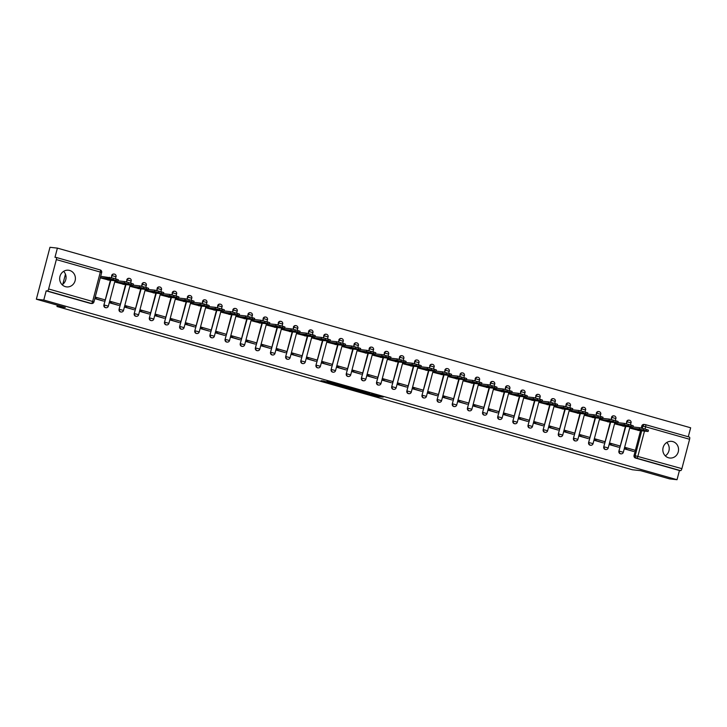 <?xml version="1.0" encoding="UTF-8"?>
<svg xmlns="http://www.w3.org/2000/svg" width="727" height="727" viewBox="0 0 727 727"><rect width="100%" height="100%" fill="white"/><g stroke="black" fill="none" stroke-linecap="round" stroke-linejoin="round"><path stroke-width="1.09" d="M364.663 393.034L376.513 396.379L383.174 397.106L371.47 393.789L374.523 394.997L364.663 393.034M65.412 286.656A8.388 7.861 96.3 0 0 66.611 286.892A8.388 7.861 96.3 0 0 75.254 280.068A8.388 7.861 96.3 0 0 69.656 270.462A8.388 7.861 96.3 0 0 68.465 270.226A8.388 7.861 96.3 0 0 59.823 277.042A8.388 7.861 96.3 0 0 65.412 286.656M63.612 271.353A8.388 7.861 -83.7 0 1 62.131 284.73M668.567 457.792A8.388 7.861 96.3 0 0 669.767 458.019A8.388 7.861 96.3 0 0 678.409 451.203A8.388 7.861 96.3 0 0 672.82 441.589A8.388 7.861 96.3 0 0 671.621 441.353A8.388 7.861 96.3 0 0 662.979 448.177A8.388 7.861 96.3 0 0 668.567 457.792M666.768 442.479A8.388 7.861 -83.7 0 1 665.287 455.856M323.597 380.975L321.016 380.694L332.266 383.883L340.236 384.919L327.023 381.193L337.891 384.41L333.375 383.938L323.597 380.975M677.028 479.711L669.603 478.884L640.669 470.678L632.354 469.751L56.97 306.503L65.285 307.421L36.35 299.215L43.774 300.042L677.028 479.711L679.436 470.514L680.599 470.651L636.607 458.164A2.154 2.017 -83.7 0 1 635.216 455.538L641.705 430.811M350.069 388.872L363.218 392.598L369.879 393.334L356.657 389.599L350.069 388.872M347.079 388.091L335.183 384.665L343.162 385.71L348.624 387.3L346.47 387.237L355.149 389.136L347.124 387.936M36.35 299.215L49.972 247.289L57.397 248.116L690.65 427.785L688.287 436.782M43.774 300.042L46.183 290.845L47.337 290.982A2.154 0.745 -74.2 0 0 48.627 288.982L56.342 259.594A2.154 0.745 -74.2 0 0 56.179 257.44A2.154 0.745 -74.2 0 0 56.143 257.431L54.979 257.303L57.397 248.116M679.436 470.514L635.453 458.037A2.154 2.017 -83.7 0 1 634.062 455.411L640.542 430.684M641.241 428.021L641.768 426.022L642.922 426.149A2.154 2.017 -83.7 0 1 645.412 424.623A2.154 0.745 -74.2 0 1 645.449 424.632A2.154 2.154 0 0 0 645.103 424.568L643.949 424.432A2.154 2.017 96.3 0 0 641.768 426.022M645.494 424.65L689.396 437.1A2.154 0.745 105.8 0 1 689.441 437.109A2.154 0.745 105.8 0 1 689.596 439.262L681.89 468.651A2.154 0.745 105.8 0 1 680.599 470.651M630.772 426.985L630.436 428.276L639.224 430.538M633.999 449.949L625.393 447.487L624.984 449.041L633.726 451.512M618.977 445.687L610.244 443.188L609.835 444.742L618.577 447.214M615.624 422.687L615.287 423.977L624.084 426.24M603.428 442.925L594.686 440.444L595.095 438.89L603.701 441.353M600.475 418.388L600.138 419.679L608.935 421.942M588.279 438.626L579.546 436.155L579.955 434.592L588.552 437.054M585.326 414.09L584.99 415.381L593.786 417.643M573.13 434.328L564.397 431.856L564.806 430.293L573.403 432.756M570.186 409.792L569.841 411.082L578.637 413.345M557.991 430.039L549.248 427.558L549.657 425.995L558.263 428.457M555.037 405.493L554.701 406.784L563.489 409.047M542.842 425.74L534.1 423.259L534.509 421.696L543.114 424.168M539.888 401.195L539.552 402.485L548.349 404.748M527.693 421.442L518.951 418.961L519.36 417.407L527.966 419.87M524.74 396.897L524.403 398.187L533.2 400.45M512.953 415.608L504.22 413.109L503.811 414.663L512.553 417.134M509.6 392.598L509.254 393.889L518.051 396.16M497.404 412.845L488.662 410.364L489.071 408.81L497.668 411.273M494.451 388.309L494.115 389.599L502.902 391.862M482.255 408.547L473.513 406.066L473.922 404.512L482.528 406.975M479.302 384.01L478.966 385.301L487.762 387.564M467.107 404.248L458.364 401.767L458.773 400.213L467.379 402.676M464.153 379.712L463.817 381.003L472.614 383.265M451.958 399.95L443.225 397.469L443.634 395.915L452.23 398.378M449.004 375.414L448.668 376.704L457.465 378.967M437.218 394.116L428.485 391.617L428.076 393.171L436.818 395.642M433.865 371.115L433.519 372.406L442.316 374.669M421.669 391.353L412.927 388.881L413.336 387.318L421.942 389.781M418.716 366.817L418.379 368.107L427.167 370.37M406.92 385.528L398.187 383.02L397.778 384.583L406.52 387.055M403.567 362.519L403.231 363.809L412.027 366.072M391.371 382.765L382.629 380.285L383.038 378.722L391.644 381.193M388.418 358.22L388.082 359.511L396.878 361.773M376.222 378.467L367.489 375.986L367.898 374.423L376.495 376.895M373.278 353.922L372.933 355.212L381.73 357.475M361.074 374.169L352.341 371.688L352.749 370.134L361.346 372.597M358.129 349.623L357.784 350.914L366.581 353.186M345.934 369.87L337.192 367.389L337.601 365.835L346.206 368.298M342.98 345.325L342.644 346.625L351.441 348.887M331.185 364.036L322.452 361.537L322.043 363.091L330.785 365.563M327.832 341.036L327.495 342.326L336.292 344.589M315.636 361.274L306.903 358.793L307.312 357.239L315.909 359.701M312.683 336.737L312.346 338.028L321.143 340.291M300.487 356.975L291.754 354.494L292.163 352.94L300.76 355.403M297.543 332.439L297.198 333.729L305.994 335.992M285.347 352.677L276.605 350.196L277.014 348.642L285.62 351.105M282.394 328.141L282.058 329.431L290.845 331.694M270.199 348.378L261.456 345.907L261.865 344.344L270.471 346.806M267.245 323.842L266.909 325.133L275.706 327.395M255.05 344.08L246.308 341.608L246.717 340.045L255.322 342.508M252.096 319.544L251.76 320.834L260.557 323.097M239.901 339.791L231.168 337.31L231.577 335.747L240.174 338.209M236.957 315.245L236.611 316.536L245.408 318.799M225.161 333.957L216.428 331.448L216.019 333.011L224.761 335.483M221.808 310.947L221.462 312.237L230.259 314.5M209.612 331.194L200.87 328.713L201.279 327.159L209.885 329.622M206.659 306.649L206.323 307.939L215.119 310.202M194.463 326.896L185.721 324.415L186.13 322.861L194.736 325.323M191.51 302.35L191.174 303.641L199.97 305.913M179.315 322.597L170.581 320.116L170.981 318.562L179.587 321.025M176.361 298.061L176.025 299.351L184.822 301.614M164.166 318.299L155.433 315.818L155.842 314.264L164.438 316.727M161.221 293.763L160.876 295.053L169.673 297.316M149.426 312.465L140.693 309.966L140.284 311.519L149.026 313.991M146.072 289.464L145.736 290.755L154.524 293.017M133.877 309.702L125.135 307.221L125.544 305.667L134.15 308.13M130.924 285.166L130.587 286.456L139.384 288.719M118.728 305.404L109.986 302.932L110.395 301.369L119.001 303.831M115.775 280.867L115.439 282.158L124.235 284.421M103.579 301.105L94.846 298.633L95.255 297.07L103.852 299.533M100.753 276.315L100.29 277.859L109.086 280.122M105.824 307.694A2.154 2.017 96.3 0 1 103.916 304.995L110.404 280.268M111.104 277.614L112.04 275.651A2.154 2.017 -83.7 0 1 114.521 274.124M120.973 311.992A2.154 2.017 96.3 0 1 119.064 309.293L125.553 284.566M126.253 281.912L127.189 279.95A2.154 2.017 -83.7 0 1 129.67 278.423M136.122 316.29A2.154 2.017 96.3 0 1 134.213 313.591L140.702 288.864M141.392 286.202L142.328 284.248A2.154 2.017 -83.7 0 1 144.818 282.721M151.271 320.589A2.154 2.017 96.3 0 1 149.362 317.89L155.842 293.163M156.541 290.5L157.477 288.546A2.154 2.017 -83.7 0 1 159.967 287.02M166.419 324.887A2.154 2.017 96.3 0 1 164.502 322.188L170.99 297.461M171.69 294.798L172.626 292.845A2.154 2.017 -83.7 0 1 175.116 291.318M181.559 329.186A2.154 2.017 96.3 0 1 179.651 326.487L186.139 301.76M186.839 299.097L187.775 297.143A2.154 2.017 -83.7 0 1 190.256 295.616M196.708 333.484A2.154 2.017 96.3 0 1 194.8 330.785L201.288 306.058M201.979 303.395L202.915 301.441A2.154 2.017 -83.7 0 1 205.405 299.915M211.857 337.782A2.154 2.017 96.3 0 1 209.949 335.083L216.437 310.356M217.128 307.694L218.064 305.74A2.154 2.017 -83.7 0 1 220.554 304.213M227.006 342.081A2.154 2.017 96.3 0 1 225.088 339.382L231.577 314.646M232.276 311.992L233.213 310.038A2.154 2.017 -83.7 0 1 235.702 308.512M242.146 346.379A2.154 2.017 96.3 0 1 240.237 343.68L246.726 318.944M247.425 316.29L248.361 314.328A2.154 2.017 -83.7 0 1 250.842 312.81M257.294 350.678A2.154 2.017 96.3 0 1 255.386 347.969L261.874 323.242M262.574 320.589L263.51 318.626A2.154 2.017 -83.7 0 1 265.991 317.099M272.443 354.967A2.154 2.017 96.3 0 1 270.535 352.268L277.023 327.541M277.714 324.887L278.65 322.924A2.154 2.017 -83.7 0 1 281.14 321.398M287.592 359.265A2.154 2.017 96.3 0 1 285.684 356.566L292.163 331.839M292.863 329.186L293.799 327.223A2.154 2.017 -83.7 0 1 296.289 325.696M302.741 363.564A2.154 2.017 96.3 0 1 300.824 360.865L307.312 336.138M308.012 333.475L308.948 331.521A2.154 2.017 -83.7 0 1 311.438 329.994M317.881 367.862A2.154 2.017 96.3 0 1 315.972 365.163L322.461 340.436M323.161 337.773L324.097 335.819A2.154 2.017 -83.7 0 1 326.577 334.293M333.03 372.16A2.154 2.017 96.3 0 1 331.121 369.461L337.61 344.734M338.309 342.072L339.236 340.118A2.154 2.017 -83.7 0 1 341.726 338.591M348.178 376.459A2.154 2.017 96.3 0 1 346.27 373.76L352.759 349.033M353.449 346.37L354.385 344.416A2.154 2.017 -83.7 0 1 356.875 342.89M363.327 380.757A2.154 2.017 96.3 0 1 361.41 378.058L367.898 353.331M368.598 350.668L369.534 348.715A2.154 2.017 -83.7 0 1 372.024 347.188M378.476 385.056A2.154 2.017 96.3 0 1 376.559 382.357L383.047 357.629M383.747 354.967L384.683 353.013A2.154 2.017 -83.7 0 1 387.164 351.486M393.616 389.354A2.154 2.017 96.3 0 1 391.708 386.655L398.196 361.919M398.896 359.265L399.832 357.311A2.154 2.017 -83.7 0 1 402.313 355.785M408.765 393.652A2.154 2.017 96.3 0 1 406.856 390.944L413.345 366.217M414.036 363.564L414.972 361.601A2.154 2.017 -83.7 0 1 417.462 360.083M423.914 397.942A2.154 2.017 96.3 0 1 422.005 395.243L428.485 370.516M429.184 367.862L430.12 365.899A2.154 2.017 -83.7 0 1 432.61 364.372M439.063 402.24A2.154 2.017 96.3 0 1 437.145 399.541L443.634 374.814M444.333 372.16L445.269 370.197A2.154 2.017 -83.7 0 1 447.759 368.671M454.202 406.538A2.154 2.017 96.3 0 1 452.294 403.839L458.782 379.112M459.482 376.45L460.418 374.496A2.154 2.017 -83.7 0 1 462.899 372.969M469.351 410.837A2.154 2.017 96.3 0 1 467.443 408.138L473.931 383.411M474.631 380.748L475.567 378.794A2.154 2.017 -83.7 0 1 478.048 377.268M484.5 415.135A2.154 2.017 96.3 0 1 482.592 412.436L489.08 387.709M489.771 385.046L490.707 383.093A2.154 2.017 -83.7 0 1 493.197 381.566M499.649 419.434A2.154 2.017 96.3 0 1 497.731 416.735L504.22 392.007M504.92 389.345L505.856 387.391A2.154 2.017 -83.7 0 1 508.346 385.864M514.798 423.732A2.154 2.017 96.3 0 1 512.88 421.033L519.369 396.306M520.069 393.643L521.005 391.689A2.154 2.017 -83.7 0 1 523.485 390.163M529.938 428.03A2.154 2.017 96.3 0 1 528.029 425.331L534.518 400.604M535.217 397.942L536.153 395.988A2.154 2.017 -83.7 0 1 538.634 394.461M545.086 432.329A2.154 2.017 96.3 0 1 543.178 429.63L549.667 404.894M550.357 402.24L551.293 400.286A2.154 2.017 -83.7 0 1 553.783 398.76M560.235 436.627A2.154 2.017 96.3 0 1 558.327 433.928L564.806 409.192M565.506 406.538L566.442 404.575A2.154 2.017 -83.7 0 1 568.932 403.058M575.384 440.925A2.154 2.017 96.3 0 1 573.467 438.217L579.955 413.49M580.655 410.837L581.591 408.874A2.154 2.017 -83.7 0 1 584.081 407.347M590.524 445.215A2.154 2.017 96.3 0 1 588.616 442.516L595.104 417.789M595.804 415.135L596.74 413.172A2.154 2.017 -83.7 0 1 599.221 411.646M605.673 449.513A2.154 2.017 96.3 0 1 603.764 446.814L610.253 422.087M610.953 419.434L611.889 417.471A2.154 2.017 -83.7 0 1 614.37 415.944M620.822 453.812A2.154 2.017 96.3 0 1 618.913 451.113L625.402 426.385M626.092 423.723L627.028 421.769A2.154 2.017 -83.7 0 1 629.518 420.242M56.97 306.503L57.315 305.167M62.804 284.257L65.457 274.152M114.012 274.061A2.154 2.017 96.3 0 0 111.631 275.606M129.161 278.35A2.154 2.017 96.3 0 0 126.771 279.904M144.3 282.649A2.154 2.017 96.3 0 0 141.919 284.202M159.449 286.947A2.154 2.017 96.3 0 0 157.068 288.501M174.598 291.245A2.154 2.017 96.3 0 0 172.217 292.799M189.747 295.544A2.154 2.017 96.3 0 0 187.366 297.098M204.896 299.842A2.154 2.017 96.3 0 0 202.506 301.396M220.036 304.14A2.154 2.017 96.3 0 0 217.655 305.694M235.184 308.439A2.154 2.017 96.3 0 0 232.804 309.993M250.333 312.737A2.154 2.017 96.3 0 0 247.952 314.282M265.482 317.036A2.154 2.017 96.3 0 0 263.092 318.58M280.622 321.325A2.154 2.017 96.3 0 0 278.241 322.879M295.771 325.623A2.154 2.017 96.3 0 0 293.39 327.177M310.92 329.922A2.154 2.017 96.3 0 0 308.539 331.476M326.069 334.22A2.154 2.017 96.3 0 0 323.688 335.774M341.217 338.518A2.154 2.017 96.3 0 0 338.827 340.072M356.357 342.817A2.154 2.017 96.3 0 0 353.976 344.371M371.506 347.115A2.154 2.017 96.3 0 0 369.125 348.669M386.655 351.414A2.154 2.017 96.3 0 0 384.274 352.968M401.804 355.712A2.154 2.017 96.3 0 0 399.414 357.266M416.944 360.01A2.154 2.017 96.3 0 0 414.563 361.555M432.092 364.309A2.154 2.017 96.3 0 0 429.712 365.854M447.241 368.598A2.154 2.017 96.3 0 0 444.86 370.152M462.39 372.896A2.154 2.017 96.3 0 0 460.009 374.45M477.539 377.195A2.154 2.017 96.3 0 0 475.149 378.749M492.679 381.493A2.154 2.017 96.3 0 0 490.298 383.047M507.828 385.792A2.154 2.017 96.3 0 0 505.447 387.346M522.977 390.09A2.154 2.017 96.3 0 0 520.596 391.644M538.125 394.388A2.154 2.017 96.3 0 0 535.735 395.942M553.274 398.687A2.154 2.017 96.3 0 0 550.884 400.241M568.414 402.985A2.154 2.017 96.3 0 0 566.033 404.53M583.563 407.284A2.154 2.017 96.3 0 0 581.182 408.828M598.712 411.573A2.154 2.017 96.3 0 0 596.331 413.127M613.861 415.871A2.154 2.017 96.3 0 0 611.471 417.425M629 420.17A2.154 2.017 96.3 0 0 626.619 421.724M46.183 290.845L90.166 303.332A2.154 2.017 96.3 0 0 90.475 303.386L91.629 303.513A2.154 2.017 -83.7 0 1 91.32 303.459L47.337 290.982M375.305 394.979L377.286 395.388M356.166 389.545L358.111 390.099M361.364 392.053L368.126 392.907L362.064 391.362L357.893 390.935L361.364 392.053M343.153 385.855L341.345 385.346M343.117 386.7L349.805 388.318L343.117 386.7L343.353 385.764M633.026 426.967L639.615 427.694L646.467 429.448L648.466 430.139L648.111 431.493L646.112 430.802L646.467 429.448M625.338 447.705L626.538 447.832L626.192 449.186L633.671 451.512M626.192 449.186L625.029 449.059M626.538 447.832L635.18 450.286L634.825 451.64M648.111 431.493L637.888 430.384M630.482 428.076L639.26 429.048L646.112 430.802M640.196 430.284L644.531 430.766L635.734 429.021L640.196 430.284L640.387 429.584M617.877 422.669L624.466 423.405L631.318 425.15L633.317 425.849L632.963 427.194L630.963 426.504L631.318 425.15M610.189 443.406L611.398 443.534L611.043 444.888L618.523 447.214M611.043 444.888L609.889 444.76M611.398 443.534L620.04 445.987L619.686 447.341M632.963 427.194L622.739 426.086M615.342 423.777L624.111 424.75L630.963 426.504M625.056 425.986L629.382 426.467L624.92 425.204L620.585 424.722L625.056 425.986L625.238 425.286M602.728 418.37L609.326 419.106L616.169 420.851L618.168 421.551L617.814 422.896L615.814 422.205L616.169 420.851M595.04 439.108L596.249 439.244L595.895 440.589L603.383 442.916M595.895 440.589L594.741 440.462M596.249 439.244L604.891 441.689L604.537 443.043M617.814 422.896L607.59 421.796M600.193 419.479L608.972 420.451L615.814 422.205M609.908 421.687L614.242 422.169L609.771 420.906L605.437 420.424L609.908 421.687L610.089 420.988M587.58 414.072L594.177 414.808L601.02 416.553L603.028 417.253L602.674 418.598L600.666 417.907L601.02 416.553M579.892 434.81L581.1 434.946L580.746 436.291L588.234 438.617M580.746 436.291L579.592 436.164M581.1 434.946L589.742 437.39L589.388 438.744M602.674 418.598L592.441 417.498M585.044 415.181L593.823 416.153L600.666 417.907M594.759 417.389L599.093 417.871L590.297 416.126L594.759 417.389L594.94 416.689M572.44 409.774L579.028 410.51L585.88 412.254L587.879 412.954L587.525 414.299L585.526 413.608L585.88 412.254M564.752 430.511L565.951 430.648L565.597 431.992L573.085 434.319M565.597 431.992L564.443 431.865M565.951 430.648L574.594 433.101L574.239 434.446M587.525 414.299L577.293 413.2M569.895 410.882L578.674 411.855L585.526 413.608M579.61 413.09L583.945 413.572L579.483 412.309L575.148 411.827L579.61 413.09L579.801 412.391M557.291 405.475L563.879 406.211L570.731 407.956L572.731 408.656L572.376 410.001L570.377 409.31L570.731 407.956M549.603 426.213L550.812 426.349L550.457 427.694L557.936 430.02M550.457 427.694L549.294 427.567M550.812 426.349L559.454 428.803L559.099 430.148M572.376 410.001L562.153 408.901M554.746 406.584L563.525 407.565L570.377 409.31M564.47 408.801L568.796 409.274L559.999 407.529L564.47 408.801L564.652 408.092M542.142 401.177L548.74 401.913L555.582 403.667L557.582 404.357L557.227 405.711L555.228 405.012L555.582 403.667M534.454 421.914L535.663 422.051L535.308 423.396L542.796 425.722M535.308 423.396L534.154 423.268M535.663 422.051L544.305 424.504L543.95 425.849M557.227 405.711L547.004 404.603M539.607 402.285L548.385 403.267L555.228 405.012M549.321 404.503L553.647 404.984L549.185 403.712L544.85 403.231L549.321 404.503L549.503 403.794M526.993 396.887L533.591 397.614L540.434 399.368L542.433 400.059L542.088 401.413L540.079 400.713L540.434 399.368M519.305 417.616L520.514 417.752L520.159 419.106L527.648 421.424M520.159 419.106L519.005 418.97M520.514 417.752L529.156 420.206L528.802 421.551M542.088 401.413L531.855 400.304M524.458 397.987L533.236 398.969L540.079 400.713M534.172 400.204L538.507 400.686L529.71 398.932L534.172 400.204L534.354 399.496M511.853 392.589L518.442 393.316L525.285 395.07L527.293 395.761L526.939 397.115L524.939 396.415L525.285 395.07M504.156 413.318L505.365 413.454L505.011 414.808L512.499 417.125M505.011 414.808L503.856 414.681M505.365 413.454L514.007 415.908L513.653 417.253M526.939 397.115L516.706 396.006M509.309 393.698L518.087 394.67L524.939 396.415M519.023 395.906L523.358 396.388L514.562 394.634L519.023 395.906L519.214 395.197M496.705 388.291L503.293 389.018L510.145 390.772L512.144 391.462L511.79 392.816L509.791 392.117L510.145 390.772M489.017 409.019L490.216 409.156L489.862 410.51L497.35 412.827M489.862 410.51L488.708 410.382M490.216 409.156L498.858 411.609L498.504 412.963M511.79 392.816L501.566 391.708M494.16 389.399L502.939 390.372L509.791 392.117M503.875 391.608L508.209 392.089L499.413 390.335L503.875 391.608L504.065 390.908M481.556 383.992L488.144 384.719L494.996 386.473L496.995 387.164L496.641 388.518L494.642 387.827L494.996 386.473M473.868 404.73L475.076 404.857L474.722 406.211L482.201 408.538M474.722 406.211L473.559 406.084M475.076 404.857L483.719 407.311L483.364 408.665M496.641 388.518L486.418 387.409M479.011 385.101L487.79 386.073L494.642 387.827M488.735 387.309L493.06 387.791L488.599 386.519L484.264 386.046L488.735 387.309L488.917 386.61M466.407 379.694L473.004 380.43L479.847 382.175L481.847 382.865L481.492 384.219L479.493 383.529L479.847 382.175M458.719 400.432L459.927 400.559L459.573 401.913L467.061 404.239M459.573 401.913L458.419 401.786M459.927 400.559L468.57 403.012L468.215 404.366M481.492 384.219L471.269 383.111M463.871 380.803L472.65 381.775L479.493 383.529M473.586 383.011L477.921 383.492L469.115 381.748L473.586 383.011L473.768 382.311M451.258 375.396L457.856 376.132L464.698 377.876L466.707 378.576L466.352 379.921L464.344 379.23L464.698 377.876M443.57 396.133L444.779 396.26L444.424 397.614L451.912 399.941M444.424 397.614L443.27 397.487M444.779 396.26L453.421 398.714L453.066 400.068M466.352 379.921L456.12 378.822M448.723 376.504L457.501 377.477L464.344 379.23M458.437 378.712L462.772 379.194L453.975 377.449L458.437 378.712L458.619 378.013M436.118 371.097L442.707 371.833L449.559 373.578L451.558 374.278L451.203 375.623L449.204 374.932L449.559 373.578M428.43 391.835L429.63 391.971L429.275 393.316L436.763 395.642M429.275 393.316L428.121 393.189M429.63 391.971L438.272 394.416L437.918 395.77M451.203 375.623L440.971 374.523M433.574 372.206L442.352 373.178L449.204 374.932M443.288 374.414L447.623 374.896L443.161 373.633L438.826 373.151L443.288 374.414L443.479 373.714M420.969 366.799L427.558 367.535L434.41 369.28L436.409 369.979L436.055 371.324L434.055 370.634L434.41 369.28M413.281 387.536L414.49 387.673L414.136 389.018L421.615 391.344M414.136 389.018L412.972 388.89M414.49 387.673L423.123 390.117L422.769 391.471M436.055 371.324L425.831 370.225M418.425 367.907L427.203 368.88L434.055 370.634M428.148 370.116L432.474 370.597L428.012 369.334L423.677 368.853L428.148 370.116L428.33 369.416M405.82 362.5L412.418 363.236L419.261 364.981L421.26 365.681L420.906 367.026L418.906 366.335L419.261 364.981M398.132 383.238L399.341 383.374L398.987 384.719L406.466 387.046M398.987 384.719L397.833 384.592M399.341 383.374L407.983 385.828L407.629 387.173M420.906 367.026L410.682 365.926M403.285 363.609L412.064 364.581L418.906 366.335M413 365.817L417.325 366.299L412.863 365.036L408.529 364.554L413 365.817L413.181 365.118M390.672 358.202L397.269 358.938L404.112 360.692L406.111 361.383L405.757 362.737L403.758 362.037L404.112 360.692M382.984 378.94L384.192 379.076L383.838 380.421L391.326 382.747M383.838 380.421L382.684 380.294M384.192 379.076L392.834 381.53L392.48 382.875M405.757 362.737L395.533 361.628M388.136 359.311L396.915 360.292L403.758 362.037M397.851 361.528L402.185 362.01L397.714 360.737L393.38 360.256L397.851 361.528L398.032 360.819M375.532 353.913L382.12 354.64L388.963 356.394L390.972 357.084L390.617 358.438L388.609 357.739L388.963 356.394M367.835 374.641L369.043 374.778L368.689 376.132L376.177 378.449M368.689 376.132L367.535 375.995M369.043 374.778L377.686 377.231L377.331 378.576M390.617 358.438L380.385 357.33M372.987 355.012L381.766 355.994L388.609 357.739M382.702 357.23L387.037 357.711L378.24 355.957L382.702 357.23L382.884 356.521M360.383 349.614L366.971 350.341L373.823 352.095L375.823 352.786L375.468 354.14L373.469 353.44L373.823 352.095M352.695 370.343L353.895 370.479L353.54 371.833L361.028 374.151M353.54 371.833L352.386 371.697M353.895 370.479L362.537 372.933L362.182 374.278M375.468 354.14L365.245 353.031M357.838 350.714L366.617 351.695L373.469 353.44M367.553 352.931L371.888 353.413L363.091 351.659L367.553 352.931L367.744 352.222M345.234 345.316L351.823 346.043L358.675 347.797L360.674 348.487L360.319 349.841L358.32 349.142L358.675 347.797M337.546 366.044L338.755 366.181L338.4 367.535L345.879 369.852M338.4 367.535L337.237 367.408M338.755 366.181L347.397 368.634L347.043 369.988M360.319 349.841L350.096 348.733M342.69 346.425L351.468 347.397L358.32 349.142M352.413 348.633L356.739 349.114L352.277 347.842L347.942 347.361L352.413 348.633L352.595 347.933M330.085 341.018L336.683 341.745L343.526 343.498L345.525 344.189L345.171 345.543L343.171 344.843L343.526 343.498M322.397 361.755L323.606 361.882L323.251 363.236L330.74 365.554M323.251 363.236L322.097 363.109M323.606 361.882L332.248 364.336L331.894 365.69M345.171 345.543L334.947 344.434M327.55 342.126L336.328 343.099L343.171 344.843M337.264 344.334L341.599 344.816L332.793 343.062L337.264 344.334L337.446 343.635M314.936 336.719L321.534 337.446L328.377 339.2L330.385 339.891L330.031 341.245L328.022 340.554L328.377 339.2M307.248 357.457L308.457 357.584L308.103 358.938L315.591 361.264M308.103 358.938L306.948 358.811M308.457 357.584L317.099 360.038L316.745 361.392M330.031 341.245L319.798 340.136M312.401 337.828L321.18 338.8L328.022 340.554M322.116 340.036L326.45 340.518L317.654 338.773L322.116 340.036L322.297 339.336M299.797 332.421L306.385 333.157L313.237 334.902L315.236 335.601L314.882 336.946L312.883 336.256L313.237 334.902M292.1 353.158L293.308 353.286L292.954 354.64L300.442 356.966M292.954 354.64L291.8 354.512M293.308 353.286L301.95 355.739L301.596 357.093M314.882 336.946L304.649 335.838M297.252 333.529L306.031 334.502L312.883 336.256M306.967 335.738L311.301 336.219L306.839 334.956L302.505 334.475L306.967 335.738L307.157 335.038M284.648 328.122L291.236 328.858L298.088 330.603L300.087 331.303L299.733 332.648L297.734 331.957L298.088 330.603M276.96 348.86L278.168 348.996L277.814 350.341L285.293 352.668M277.814 350.341L276.651 350.214M278.168 348.996L286.801 351.441L286.447 352.795M299.733 332.648L289.51 331.548M282.103 329.231L290.882 330.203L297.734 331.957M291.827 331.439L296.153 331.921L291.691 330.658L287.356 330.176L291.827 331.439L292.009 330.74M269.499 323.824L276.087 324.56L282.939 326.305L284.939 327.005L284.584 328.35L282.585 327.659L282.939 326.305M261.811 344.562L263.02 344.698L262.665 346.043L270.144 348.369M262.665 346.043L261.511 345.916M263.02 344.698L271.662 347.142L271.307 348.497M284.584 328.35L274.361 327.25M266.963 324.933L275.742 325.905L282.585 327.659M276.678 327.141L281.004 327.623L276.542 326.359L272.207 325.878L276.678 327.141L276.86 326.441M254.35 319.526L260.948 320.262L267.79 322.006L269.79 322.706L269.435 324.051L267.436 323.361L267.79 322.006M246.662 340.263L247.871 340.4L247.516 341.745L255.004 344.071M247.516 341.745L246.362 341.617M247.871 340.4L256.513 342.853L256.158 344.198M269.435 324.051L259.212 322.952M251.815 320.634L260.593 321.607L267.436 323.361M261.529 322.843L265.864 323.324L261.393 322.061L257.058 321.579L261.529 322.843L261.711 322.143M239.201 315.227L245.799 315.963L252.642 317.717L254.65 318.408L254.296 319.753L252.287 319.062L252.642 317.717M231.513 335.965L232.722 336.101L232.367 337.446L239.855 339.773M232.367 337.446L231.213 337.319M232.722 336.101L241.364 338.555L241.01 339.9M254.296 319.753L244.063 318.653M236.666 316.336L245.444 317.317L252.287 319.062M246.38 318.553L250.715 319.026L241.918 317.281L246.38 318.553L246.562 317.844M224.061 310.929L230.65 311.665L237.502 313.419L239.501 314.109L239.147 315.463L237.147 314.764L237.502 313.419M216.373 331.666L217.573 331.803L217.219 333.148L224.707 335.474M217.219 333.148L216.064 333.021M217.573 331.803L226.215 334.256L225.861 335.601M239.147 315.463L228.914 314.355M221.517 312.037L230.295 313.019L237.147 314.764M231.231 314.255L235.566 314.736L226.769 312.983L231.231 314.255L231.422 313.546M208.913 306.64L215.501 307.367L222.353 309.12L224.352 309.811L223.998 311.165L221.999 310.465L222.353 309.12M201.225 327.368L202.433 327.504L202.079 328.858L209.558 331.176M202.079 328.858L200.916 328.722M202.433 327.504L211.075 329.958L210.721 331.303M223.998 311.165L213.774 310.056M206.368 307.739L215.147 308.721L221.999 310.465M216.092 309.956L220.417 310.438L215.955 309.166L211.621 308.684L216.092 309.956L216.273 309.248M193.764 302.341L200.361 303.068L207.204 304.822L209.203 305.513L208.849 306.867L206.85 306.167L207.204 304.822M186.076 323.07L187.284 323.206L186.93 324.56L194.418 326.877M186.93 324.56L185.776 324.433M187.284 323.206L195.926 325.66L195.572 327.005M208.849 306.867L198.625 305.758M191.228 303.45L200.007 304.422L206.85 306.167M200.943 305.658L205.278 306.14L196.472 304.386L200.943 305.658L201.125 304.949M178.615 298.043L185.212 298.77L192.055 300.524L194.064 301.214L193.709 302.568L191.701 301.869L192.055 300.524M170.927 318.771L172.135 318.908L171.781 320.262L179.269 322.579M171.781 320.262L170.627 320.134M172.135 318.908L180.778 321.361L180.423 322.715M193.709 302.568L183.477 301.46M176.079 299.151L184.858 300.124L191.701 301.869M185.794 301.36L190.129 301.841L181.332 300.087L185.794 301.36L185.976 300.66M163.475 293.744L170.063 294.471L176.915 296.225L178.915 296.916L178.56 298.27L176.561 297.579L176.915 296.225M155.778 314.482L156.987 314.609L156.632 315.963L164.12 318.29M156.632 315.963L155.478 315.836M156.987 314.609L165.629 317.063L165.274 318.417M178.56 298.27L168.328 297.161M160.931 294.853L169.709 295.825L176.561 297.579M170.645 297.061L174.98 297.543L170.509 296.271L166.183 295.798L170.645 297.061L170.836 296.362M148.326 289.446L154.915 290.182L161.767 291.927L163.766 292.618L163.411 293.972L161.412 293.281L161.767 291.927M140.638 310.184L141.838 310.311L141.492 311.665L148.971 313.991M141.492 311.665L140.329 311.538M141.838 310.311L150.48 312.764L150.125 314.119M163.411 293.972L153.188 292.863M145.782 290.555L154.56 291.527L161.412 293.281M155.496 292.763L159.831 293.245L151.034 291.5L155.496 292.763L155.687 292.063M133.177 285.148L139.766 285.884L146.618 287.628L148.617 288.328L148.263 289.673L146.263 288.982L146.618 287.628M125.489 305.885L126.698 306.012L126.344 307.367L133.823 309.693M126.344 307.367L125.189 307.239M126.698 306.012L135.34 308.466L134.986 309.82M148.263 289.673L138.039 288.574M130.642 286.256L139.411 287.229L146.263 288.982M140.356 288.465L144.682 288.946L140.22 287.683L135.885 287.201L140.356 288.465L140.538 287.765M118.028 280.849L124.626 281.585L131.469 283.33L133.468 284.03L133.114 285.375L131.114 284.684L131.469 283.33M110.34 301.587L111.549 301.723L111.195 303.068L118.683 305.395M111.195 303.068L110.041 302.941M111.549 301.723L120.191 304.168L119.837 305.522M133.114 285.375L122.89 284.275M115.493 281.958L124.272 282.93L131.114 284.684M125.208 284.166L129.542 284.648L125.071 283.385L120.737 282.903L125.208 284.166L125.389 283.466M100.699 276.315L113.512 278.232L118.328 279.731L117.974 281.076L115.966 280.386L116.32 279.032M95.192 297.288L96.4 297.425L96.046 298.77L103.534 301.096M96.046 298.77L94.892 298.643M96.4 297.425L105.042 299.869L104.688 301.223M117.974 281.076L107.741 279.977M100.344 277.659L109.123 278.632L115.966 280.386M110.059 279.868L114.393 280.349L105.597 278.605L110.059 279.868L110.24 279.168M48.627 288.982L92.611 301.46L100.326 272.071L56.342 259.594M634.062 455.411L681.89 468.651M642.359 428.303L642.922 426.149L645.612 426.785L645.022 429.039M644.476 431.12L637.906 456.174A2.154 0.745 105.8 0 1 636.607 458.164L635.453 458.037M689.596 439.262L645.612 426.785A2.154 0.745 -74.2 0 0 645.449 424.632L689.441 437.109M103.916 304.995L110.813 280.313M111.504 277.705L112.04 275.651L116.056 276.751A2.154 2.154 0 0 0 114.221 274.07L113.803 274.024M119.064 309.293L125.962 284.611M126.643 282.003L127.189 279.95L131.205 281.049A2.154 2.154 0 0 0 129.361 278.368L128.952 278.323M134.213 313.591L141.111 288.91M141.792 286.302L142.328 284.248L146.354 285.347A2.154 2.154 0 0 0 144.509 282.667L144.1 282.621M149.362 317.89L156.26 293.208M156.941 290.6L157.477 288.546L161.503 289.646A2.154 2.154 0 0 0 159.658 286.965L159.249 286.911M164.502 322.188L171.399 297.507M172.09 294.898L172.626 292.845L176.643 293.944A2.154 2.154 0 0 0 174.807 291.254L174.398 291.209M179.651 326.487L186.548 301.805M187.23 299.197L187.775 297.143L191.792 298.243A2.154 2.154 0 0 0 189.947 295.553L189.538 295.507M194.8 330.785L201.697 306.103M202.379 303.495L202.915 301.441L206.941 302.532A2.154 2.154 0 0 0 205.096 299.851L204.687 299.806M209.949 335.083L216.846 310.402M217.527 307.785L218.064 305.74L222.089 306.83A2.154 2.154 0 0 0 220.245 304.15L219.836 304.104M225.088 339.382L231.986 314.691M232.676 312.083L233.213 310.038L237.238 311.129A2.154 2.154 0 0 0 235.394 308.448L234.985 308.402M240.237 343.68L247.135 318.989M247.825 316.381L248.361 314.328L252.378 315.427A2.154 2.154 0 0 0 250.542 312.746L250.124 312.701M255.386 347.969L262.283 323.288M262.965 320.68L263.51 318.626L267.527 319.726A2.154 2.154 0 0 0 265.682 317.045L265.273 316.999M270.535 352.268L277.432 327.586M278.114 324.978L278.65 322.924L282.676 324.024A2.154 2.154 0 0 0 280.831 321.343L280.422 321.298M285.684 356.566L292.581 331.885M293.263 329.276L293.799 327.223L297.825 328.322A2.154 2.154 0 0 0 295.98 325.641L295.571 325.596M300.824 360.865L307.721 336.183M308.412 333.575L308.948 331.521L312.964 332.621A2.154 2.154 0 0 0 311.129 329.94L310.72 329.894M315.972 365.163L322.87 340.481M323.551 337.873L324.097 335.819L328.113 336.919A2.154 2.154 0 0 0 326.278 334.229L325.86 334.184M331.121 369.461L338.019 344.78M338.7 342.172L339.236 340.118L343.262 341.217A2.154 2.154 0 0 0 341.417 338.528L341.008 338.482M346.27 373.76L353.168 349.078M353.849 346.47L354.385 344.416L358.411 345.507A2.154 2.154 0 0 0 356.566 342.826L356.157 342.78M361.41 378.058L368.307 353.377M368.998 350.768L369.534 348.715L373.56 349.805A2.154 2.154 0 0 0 371.715 347.124L371.306 347.079M376.559 382.357L383.456 357.675M384.147 355.058L384.683 353.013L388.7 354.104A2.154 2.154 0 0 0 386.864 351.423L386.446 351.377M391.708 386.655L398.605 361.964M399.287 359.356L399.832 357.311L403.848 358.402A2.154 2.154 0 0 0 402.004 355.721L401.595 355.676M406.856 390.944L413.754 366.263M414.435 363.654L414.972 361.601L418.997 362.7A2.154 2.154 0 0 0 417.153 360.019L416.744 359.974M422.005 395.243L428.903 370.561M429.584 367.953L430.12 365.899L434.146 366.999A2.154 2.154 0 0 0 432.301 364.318L431.893 364.272M437.145 399.541L444.043 374.859M444.733 372.251L445.269 370.197L449.295 371.297A2.154 2.154 0 0 0 447.45 368.616L447.041 368.571M452.294 403.839L459.191 379.158M459.873 376.55L460.418 374.496L464.435 375.595A2.154 2.154 0 0 0 462.599 372.915L462.181 372.869M467.443 408.138L474.34 383.456M475.022 380.848L475.567 378.794L479.584 379.894A2.154 2.154 0 0 0 477.739 377.204L477.33 377.159M482.592 412.436L489.489 387.755M490.171 385.146L490.707 383.093L494.733 384.192A2.154 2.154 0 0 0 492.888 381.502L492.479 381.457M497.731 416.735L504.638 392.053M505.32 389.445L505.856 387.391L509.881 388.491A2.154 2.154 0 0 0 508.037 385.801L507.628 385.755M512.88 421.033L519.778 396.351M520.468 393.743L521.005 391.689L525.021 392.78A2.154 2.154 0 0 0 523.186 390.099L522.777 390.054M528.029 425.331L534.927 400.65M535.608 398.032L536.153 395.988L540.17 397.078A2.154 2.154 0 0 0 538.325 394.397L537.916 394.352M543.178 429.63L550.075 404.939M550.757 402.331L551.293 400.286L555.319 401.377A2.154 2.154 0 0 0 553.474 398.696L553.065 398.65M558.327 433.928L565.224 409.237M565.906 406.629L566.442 404.575L570.468 405.675A2.154 2.154 0 0 0 568.623 402.994L568.214 402.949M573.467 438.217L580.364 413.536M581.055 410.928L581.591 408.874L585.617 409.973A2.154 2.154 0 0 0 583.772 407.293L583.363 407.247M588.616 442.516L595.513 417.834M596.204 415.226L596.74 413.172L600.756 414.272A2.154 2.154 0 0 0 598.921 411.591L598.503 411.546M603.764 446.814L610.662 422.133M611.343 419.524L611.889 417.471L615.905 418.57A2.154 2.154 0 0 0 614.061 415.889L613.652 415.844M618.913 451.113L625.811 426.431M626.492 423.823L627.028 421.769L631.054 422.869A2.154 2.154 0 0 0 629.209 420.188L628.8 420.142M621.022 453.848A2.154 2.017 -83.7 0 1 619.322 451.158L623.339 452.258A2.154 2.154 0 0 1 621.022 453.848L620.613 453.802M630.918 422.869L630.518 424.922M605.882 449.55A2.154 2.017 -83.7 0 1 604.173 446.86L608.199 447.959A2.154 2.154 0 0 1 605.882 449.55L605.473 449.504M590.733 445.251A2.154 2.017 -83.7 0 1 589.024 442.561L593.05 443.661A2.154 2.154 0 0 1 590.733 445.251L590.324 445.206M575.584 440.953A2.154 2.017 -83.7 0 1 573.885 438.263L577.901 439.362A2.154 2.154 0 0 1 575.584 440.953L575.175 440.907M560.435 436.654A2.154 2.017 -83.7 0 1 558.736 433.974L562.753 435.064A2.154 2.154 0 0 1 560.435 436.654L560.026 436.609M545.295 432.356A2.154 2.017 -83.7 0 1 543.587 429.675L547.613 430.766A2.154 2.154 0 0 1 545.295 432.356L544.877 432.311M530.147 428.067A2.154 2.017 -83.7 0 1 528.438 425.377L532.464 426.467A2.154 2.154 0 0 1 530.147 428.067L529.738 428.021M514.998 423.768A2.154 2.017 -83.7 0 1 513.289 421.078L517.315 422.169A2.154 2.154 0 0 1 514.998 423.768L514.589 423.723M499.849 419.47A2.154 2.017 -83.7 0 1 498.149 416.78L502.166 417.88A2.154 2.154 0 0 1 499.849 419.47L499.44 419.424M484.7 415.172A2.154 2.017 -83.7 0 1 483.001 412.482L487.017 413.581A2.154 2.154 0 0 1 484.7 415.172L484.291 415.126M469.56 410.873A2.154 2.017 -83.7 0 1 467.852 408.183L471.878 409.283A2.154 2.154 0 0 1 469.56 410.873L469.142 410.828M454.411 406.575A2.154 2.017 -83.7 0 1 452.703 403.885L456.729 404.984A2.154 2.154 0 0 1 454.411 406.575L454.002 406.529M439.262 402.276A2.154 2.017 -83.7 0 1 437.563 399.586L441.58 400.686A2.154 2.154 0 0 1 439.262 402.276L438.854 402.231M424.114 397.978A2.154 2.017 -83.7 0 1 422.414 395.288L426.431 396.388A2.154 2.154 0 0 1 424.114 397.978L423.705 397.933M408.974 393.68A2.154 2.017 -83.7 0 1 407.265 390.99L411.291 392.089A2.154 2.154 0 0 1 408.974 393.68L408.556 393.634M393.825 389.381A2.154 2.017 -83.7 0 1 392.117 386.7L396.142 387.791A2.154 2.154 0 0 1 393.825 389.381L393.416 389.336M378.676 385.083A2.154 2.017 -83.7 0 1 376.968 382.402L380.993 383.492A2.154 2.154 0 0 1 378.676 385.083L378.267 385.037M363.527 380.794A2.154 2.017 -83.7 0 1 361.828 378.104L365.845 379.194A2.154 2.154 0 0 1 363.527 380.794L363.118 380.748M348.378 376.495A2.154 2.017 -83.7 0 1 346.679 373.805L350.696 374.905A2.154 2.154 0 0 1 348.378 376.495L347.969 376.45M333.239 372.197A2.154 2.017 -83.7 0 1 331.53 369.507L335.556 370.606A2.154 2.154 0 0 1 333.239 372.197L332.821 372.151M318.09 367.898A2.154 2.017 -83.7 0 1 316.381 365.208L320.407 366.308A2.154 2.154 0 0 1 318.09 367.898L317.681 367.853M302.941 363.6A2.154 2.017 -83.7 0 1 301.232 360.91L305.258 362.01A2.154 2.154 0 0 1 302.941 363.6L302.532 363.555M287.792 359.302A2.154 2.017 -83.7 0 1 286.093 356.612L290.109 357.711A2.154 2.154 0 0 1 287.792 359.302L287.383 359.256M272.643 355.003A2.154 2.017 -83.7 0 1 270.944 352.313L274.96 353.413A2.154 2.154 0 0 1 272.643 355.003L272.234 354.958M257.503 350.705A2.154 2.017 -83.7 0 1 255.795 348.015L259.821 349.114A2.154 2.154 0 0 1 257.503 350.705L257.094 350.659M242.355 346.406A2.154 2.017 -83.7 0 1 240.646 343.726L244.672 344.816A2.154 2.154 0 0 1 242.355 346.406L241.946 346.361M227.206 342.108A2.154 2.017 -83.7 0 1 225.506 339.427L229.523 340.518A2.154 2.154 0 0 1 227.206 342.108L226.797 342.063M212.057 337.819A2.154 2.017 -83.7 0 1 210.357 335.129L214.374 336.219A2.154 2.154 0 0 1 212.057 337.819L211.648 337.773M196.917 333.52A2.154 2.017 -83.7 0 1 195.209 330.83L199.234 331.921A2.154 2.154 0 0 1 196.917 333.52L196.499 333.475M181.768 329.222A2.154 2.017 -83.7 0 1 180.06 326.532L184.085 327.632A2.154 2.154 0 0 1 181.768 329.222L181.359 329.177M166.619 324.924A2.154 2.017 -83.7 0 1 164.911 322.234L168.937 323.333A2.154 2.154 0 0 1 166.619 324.924L166.21 324.878M151.47 320.625A2.154 2.017 -83.7 0 1 149.771 317.935L153.788 319.035A2.154 2.154 0 0 1 151.47 320.625L151.062 320.58M136.322 316.327A2.154 2.017 -83.7 0 1 134.622 313.637L138.639 314.736A2.154 2.154 0 0 1 136.322 316.327L135.913 316.281M121.182 312.028A2.154 2.017 -83.7 0 1 119.473 309.338L123.499 310.438A2.154 2.154 0 0 1 121.182 312.028L120.773 311.983M106.033 307.73A2.154 2.017 -83.7 0 1 104.324 305.04L108.35 306.14A2.154 2.154 0 0 1 106.033 307.73L105.624 307.685M615.769 418.57L615.369 420.624M600.62 414.281L600.22 416.326M585.471 409.983L585.071 412.027M570.332 405.684L569.923 407.729M555.183 401.386L554.783 403.44M540.034 397.087L539.634 399.141M524.885 392.789L524.485 394.843M509.736 388.491L509.336 390.544M494.596 384.192L494.196 386.246M479.447 379.894L479.048 381.948M464.299 375.595L463.899 377.649M449.15 371.306L448.75 373.351M434.01 367.008L433.601 369.052M418.861 362.709L418.461 364.754M403.712 358.411L403.312 360.456M388.563 354.113L388.163 356.166M373.414 349.814L373.015 351.868M358.275 345.516L357.866 347.57M343.126 341.217L342.726 343.271M327.977 336.919L327.577 338.973M312.828 332.621L312.428 334.674M297.688 328.322L297.279 330.376M282.539 324.033L282.14 326.078M267.391 319.735L266.991 321.779M252.242 315.436L251.842 317.481M237.093 311.138L236.693 313.192M221.953 306.839L221.544 308.893M206.804 302.541L206.404 304.595M191.655 298.243L191.256 300.296M176.507 293.944L176.107 295.998M161.358 289.646L160.958 291.7M146.218 285.347L145.818 287.401M131.069 281.058L130.669 283.103M115.92 276.76L115.52 278.805M90.166 303.332L91.32 303.459A2.154 0.745 105.8 0 0 92.611 301.46L93.947 301.923L101.662 272.534A2.154 2.154 0 0 0 100.162 269.926A2.154 0.745 -74.2 0 0 100.126 269.917L56.224 257.458M56.179 257.44L100.162 269.926A2.154 0.745 -74.2 0 1 100.326 272.071L101.662 272.534M376.786 395.334L376.513 396.379M375.468 395.025L375.196 396.061M358.347 390.017L358.102 390.926M346.016 386.519L345.888 387.009M344.825 386.182L344.643 386.873M330.312 382.066L330.185 382.538M639.26 429.048L639.615 427.694M643.295 430.002L643.649 428.648M624.111 424.75L624.466 423.405M628.146 425.704L628.501 424.35M608.972 420.451L609.326 419.106M612.997 421.406L613.352 420.052M593.823 416.153L594.177 414.808M597.858 417.107L598.212 415.753M578.674 411.855L579.028 410.51M582.709 412.809L583.063 411.455M563.525 407.565L563.879 406.211M567.56 408.51L567.914 407.165M548.385 403.267L548.74 401.913M552.411 404.212L552.765 402.867M533.236 398.969L533.591 397.614M537.262 399.914L537.616 398.569M518.087 394.67L518.442 393.316M522.122 395.615L522.477 394.27M502.939 390.372L503.293 389.018M506.973 391.326L507.328 389.972M487.79 386.073L488.144 384.719M491.825 387.028L492.179 385.673M472.65 381.775L473.004 380.43M476.676 382.729L477.03 381.375M457.501 377.477L457.856 376.132M461.536 378.431L461.89 377.077M442.352 373.178L442.707 371.833M446.387 374.132L446.741 372.778M427.203 368.88L427.558 367.535M431.238 369.834L431.593 368.48M412.064 364.581L412.418 363.236M416.089 365.536L416.444 364.191M396.915 360.292L397.269 358.938M400.94 361.237L401.295 359.892M381.766 355.994L382.12 354.64M385.801 356.939L386.155 355.594M366.617 351.695L366.971 350.341M370.652 352.64L371.006 351.295M351.468 347.397L351.823 346.043M355.503 348.342L355.857 346.997M336.328 343.099L336.683 341.745M340.354 344.053L340.709 342.699M321.18 338.8L321.534 337.446M325.214 339.754L325.56 338.4M306.031 334.502L306.385 333.157M310.065 335.456L310.42 334.102M290.882 330.203L291.236 328.858M294.917 331.158L295.271 329.804M275.742 325.905L276.087 324.56M279.768 326.859L280.122 325.505M260.593 321.607L260.948 320.262M264.619 322.561L264.973 321.207M245.444 317.317L245.799 315.963M249.479 318.262L249.834 316.917M230.295 313.019L230.65 311.665M234.33 313.964L234.685 312.619M215.147 308.721L215.501 307.367M219.181 309.666L219.536 308.321M200.007 304.422L200.361 303.068M204.033 305.367L204.387 304.022M184.858 300.124L185.212 298.77M188.884 301.078L189.238 299.724M169.709 295.825L170.063 294.471M173.744 296.78L174.098 295.426M154.56 291.527L154.915 290.182M158.595 292.481L158.949 291.127M139.411 287.229L139.766 285.884M143.446 288.183L143.801 286.829M124.272 282.93L124.626 281.585M128.297 283.884L128.652 282.53M109.123 278.632L109.477 277.287M113.158 279.586L113.512 278.232M630 426.894L623.339 452.258M614.851 422.596L608.199 447.959M599.702 418.298L593.05 443.661M584.553 413.999L577.901 439.362M569.405 409.71L562.753 435.064M554.265 405.412L547.613 430.766M539.116 401.113L532.464 426.467M523.967 396.815L517.315 422.169M508.818 392.516L502.166 417.88M493.678 388.218L487.017 413.581M478.53 383.92L471.878 409.283M463.381 379.621L456.729 404.984M448.232 375.323L441.58 400.686M433.083 371.024L426.431 396.388M417.943 366.735L411.291 392.089M402.794 362.437L396.142 387.791M387.645 358.138L380.993 383.492M372.497 353.84L365.845 379.194M357.357 349.542L350.696 374.905M342.208 345.243L335.556 370.606M327.059 340.945L320.407 366.308M311.91 336.646L305.258 362.01M296.761 332.348L290.109 357.711M281.622 328.05L274.96 353.413M266.473 323.751L259.821 349.114M251.324 319.462L244.672 344.816M236.175 315.164L229.523 340.518M221.026 310.865L214.374 336.219M205.886 306.567L199.234 331.921M190.738 302.268L184.085 327.632M175.589 297.97L168.937 323.333M160.44 293.672L153.788 319.035M145.3 289.373L138.639 314.736M130.151 285.075L123.499 310.438M115.002 280.776L108.35 306.14M91.629 303.513A2.154 2.154 0 0 0 93.947 301.923M358.147 389.963L357.893 390.935M345.952 386.5L345.816 387.009M343.189 385.719L342.935 386.709"/></g></svg>
